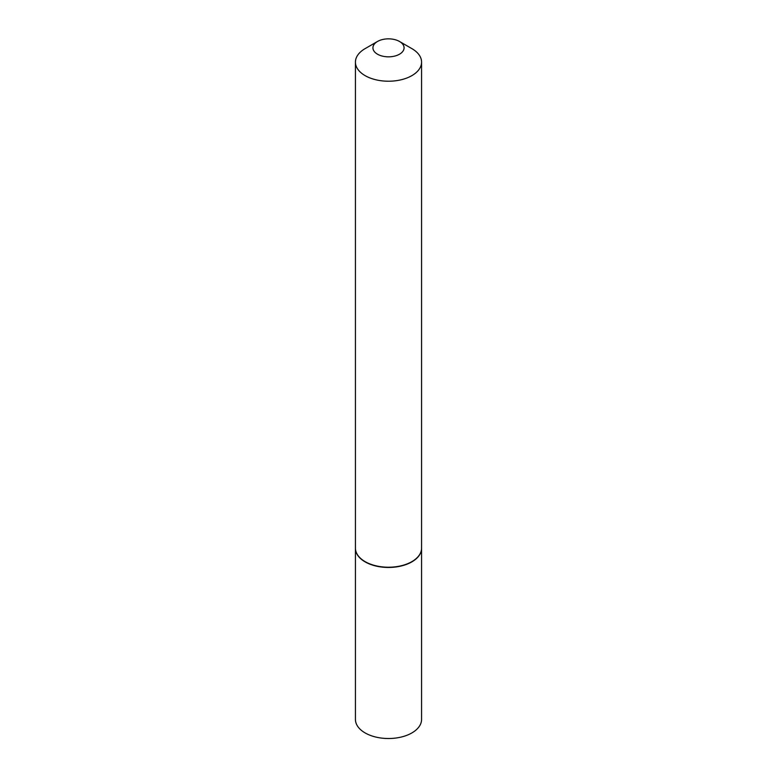 <?xml version="1.0" encoding="UTF-8"?>
<svg xmlns="http://www.w3.org/2000/svg" width="777" height="777" viewBox="0 0 777 777"><rect width="100%" height="100%" fill="white"/><g stroke="black" fill="none" stroke-linecap="round" stroke-linejoin="round"><path stroke-width="1.17" d="M355.429 548.241A33.071 19.095 0 0 0 355.429 548.358L355.429 719.424A33.071 19.095 0 0 0 375.845 737.062A33.071 19.095 0 0 0 411.888 732.925A33.071 19.095 0 0 0 421.571 719.424L421.571 548.358A33.071 19.095 0 0 0 421.571 548.241M355.429 548.358A33.071 19.095 0 0 0 375.845 566.006A33.071 19.095 0 0 0 411.888 561.858A33.071 19.095 0 0 0 421.571 548.358M377.486 54.196A15.569 8.994 0 0 0 399.514 54.196A15.569 8.994 0 0 0 399.514 41.482L411.888 48.63A33.071 19.095 0 0 1 421.571 62.131A33.071 19.095 0 0 1 401.155 79.769A33.071 19.095 0 0 1 365.112 75.631A33.071 19.095 0 0 1 355.429 62.131A33.071 19.095 0 0 1 365.112 48.63L377.486 41.482A15.569 8.994 0 0 0 377.486 54.196M411.791 561.693A32.789 18.93 0 0 1 411.684 561.752A32.789 18.93 0 0 1 365.316 561.752L365.112 561.635A33.071 19.095 0 0 0 411.888 561.635A33.071 19.095 0 0 0 421.571 548.135L421.571 62.131M355.429 62.131L355.429 548.135A33.071 19.095 0 0 0 365.112 561.635L365.316 561.752M411.888 48.63L399.514 41.482A15.569 8.994 0 0 0 377.486 41.482"/></g></svg>
